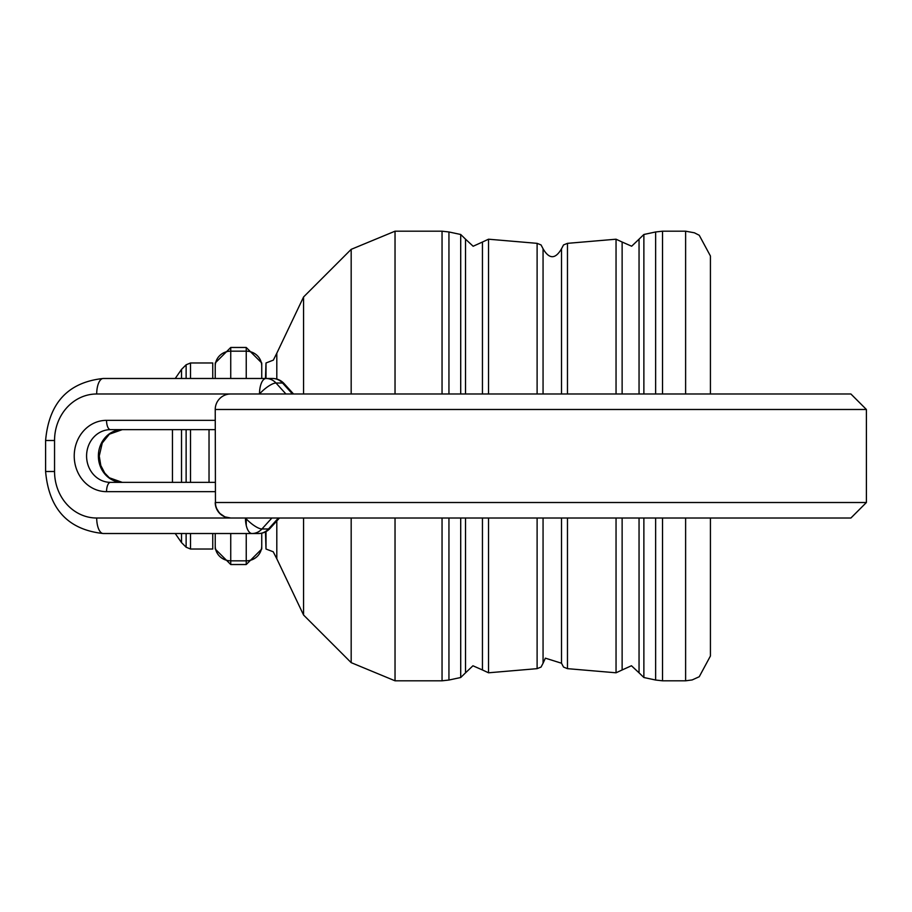 <?xml version="1.0" encoding="UTF-8"?>
<svg xmlns="http://www.w3.org/2000/svg" width="912" height="912" viewBox="0 0 912 912"><rect width="100%" height="100%" fill="white"/><g stroke="black" fill="none" stroke-linecap="round" stroke-linejoin="round"><path stroke-width="1.37" d="M209.03 482.357L209.03 429.643M261.744 533.189L261.744 549.024L261.744 533.189M261.744 378.48L261.744 362.976L261.744 378.48M96.706 393.984A46.512 42.157 -90 0 0 54.549 440.496L45.6 440.496C48.929 402.887 68.149 382.219 103.261 378.48A15.504 6.555 90 0 0 96.706 393.984L230.736 393.984A15.504 15.504 0 0 0 215.232 409.488L866.4 409.488L850.896 393.984L230.736 393.984A15.504 15.504 0 0 0 215.232 409.488L215.46 505.123L217.193 510.047L220.465 514.117L224.899 516.876L230.736 518.016L224.899 516.876L219.518 513.205L216.11 507.653L215.232 502.512L216.11 507.653L219.518 513.205L224.899 516.876L230.736 518.016L224.899 516.876L219.518 513.205L216.11 507.653L215.232 502.512L216.11 507.653L219.518 513.205L224.899 516.876L230.736 518.016L224.899 516.876L219.518 513.205L216.11 507.653L215.232 502.512A15.504 15.504 0 0 0 230.736 518.016L246.24 518.016M215.232 378.48L215.232 362.976L215.232 378.48M215.232 533.52L215.232 549.024L215.232 533.52M215.232 429.643L110.477 429.643A26.357 23.883 -90 0 0 86.583 456A26.357 23.883 -90 0 0 110.477 482.357L215.232 482.357M230.736 518.016A15.504 15.504 0 0 1 215.232 502.512L866.4 502.512L850.896 518.016L96.706 518.016A46.512 42.157 -90 0 1 54.549 471.504L54.549 440.496M271.879 518.016L261.938 528.983L268.493 528.983A15.504 14.056 90 0 1 258.552 533.52L103.261 533.52A15.504 6.555 -90 0 1 96.706 518.016M103.261 378.48L272.608 378.48A15.504 14.056 -90 0 1 282.538 383.017A15.504 4.628 -42.2 0 1 284.088 383.576A15.504 15.504 0 0 0 272.608 378.48M251.997 533.52A15.504 6.555 -90 0 1 245.453 518.016A15.504 4.628 -137.8 0 0 261.938 528.983A15.504 14.056 90 0 1 251.997 533.52M292.478 393.984L282.538 383.017L275.994 383.017A15.504 4.628 -42.2 0 0 259.498 393.984A15.504 6.555 -90 0 1 266.053 378.48A15.504 14.056 90 0 1 275.994 383.017L285.923 393.984M278.422 518.016L268.493 528.983A15.504 4.628 42.2 0 0 270.043 528.424L279.482 518.016M172.448 482.357L172.448 429.643M212.758 533.52L212.758 549.024L190.517 549.024L190.517 533.52M186.128 378.48L186.128 364.789L190.517 362.976L212.758 362.976L212.758 378.48M685.619 393.984L685.619 231.192L694.397 232.799L699.242 235.262L710.425 255.998L710.425 393.984L710.425 273.794M710.425 613.4L710.425 518.016L710.425 656.002L699.242 676.738L692.174 679.93L685.619 680.808L685.619 518.016M710.425 614.642L710.425 615.782M265.472 531.89L266.008 549.024L266.008 531.605M266.008 378.48L266.008 362.976L265.472 378.48M230.736 533.52L230.736 564.528L215.232 549.024M230.736 564.528L246.24 564.528L246.24 560.834L230.736 560.834A15.504 14.98 0 0 1 215.232 545.855M261.744 545.855A15.504 14.98 -0 0 1 246.24 560.834L246.24 533.52M246.24 525.415L246.24 518.871M246.24 378.48L246.24 351.166L230.736 351.166L230.736 378.48M261.744 366.145A15.504 14.98 0 0 0 246.24 351.166L246.24 347.472L230.736 347.472L230.736 351.166A15.504 14.98 0 0 0 215.232 366.145M215.232 491.659L106.544 491.659A35.659 32.319 90 0 1 74.225 456A35.659 32.319 90 0 1 106.544 420.341L215.232 420.341M259.498 393.984L246.24 393.984M122.265 482.357A26.357 23.883 90 0 1 98.382 456A26.357 23.883 90 0 1 122.265 429.643L109.383 434.18L102.269 442.981L99.248 456.023L100.799 465.496L104.743 473.066L109.303 477.763L122.265 482.357M106.544 491.659A9.302 3.933 -90 0 1 110.477 482.357M106.544 420.341A9.302 3.933 90 0 0 110.477 429.643M103.261 533.52C68.149 529.781 48.929 509.113 45.6 471.504L54.549 471.504M181.522 533.52L181.522 542.606L175.229 533.52M175.229 378.48L181.522 369.394L181.522 378.48M181.522 429.643L181.522 482.357M186.128 482.357L186.128 429.643M181.522 542.606L186.128 547.211L186.128 533.52M190.517 362.976L190.517 378.48M190.517 429.643L190.517 482.357M662.534 518.016L662.534 680.808L655.637 680.033L655.637 518.016M655.637 393.984L655.637 231.967L643.872 234.487L643.872 393.984M643.872 518.016L643.872 677.513L639.05 672.828L639.05 518.016M685.619 231.192L662.534 231.192L662.534 393.984M622.132 518.016L622.132 669.967L631.446 665.749L639.05 672.828M639.05 393.984L639.05 239.172L631.651 246.217L622.132 242.033L622.132 393.984M266.008 362.976L273.338 360.126L276.803 353.229L276.803 379.061M276.803 520.957L276.803 558.771L273.224 551.771L266.008 549.024M303.571 518.016L303.571 615.03L276.803 558.771M276.803 353.229L303.571 296.97L303.571 393.984M303.571 615.03L351.177 662.648L351.177 518.016M351.177 393.984L351.177 249.352L395.033 231.192L395.033 393.984M395.033 518.016L395.033 680.808L442.046 680.808L442.046 518.016M442.046 393.984L442.046 231.192L448.943 231.967L448.943 393.984M448.943 518.016L448.943 680.033L460.708 677.513L460.708 518.016M460.708 393.984L460.708 234.487L448.943 231.967M465.53 518.016L465.53 672.828L472.929 665.783L482.448 669.967L482.448 518.016M482.448 393.984L482.448 242.033L473.146 246.251L465.53 239.172L465.53 393.984M482.448 242.033L488.536 239.206L488.536 393.984M488.536 518.016L488.536 672.794L537.111 668.656L537.111 518.016M537.111 393.984L537.111 243.344L541.055 244.94L543.062 248.771L543.062 393.984M543.062 518.016L543.062 663.229L545.376 658.168L561.518 663.229L561.518 518.016M561.518 393.984L561.518 248.771C555.374 259.339 549.218 259.339 543.062 248.771M567.469 518.016L567.469 668.656L616.045 672.794L616.045 518.016M616.045 393.984L616.045 239.206L567.469 243.344L567.469 393.984M246.24 347.472L261.744 362.976M246.24 564.528L261.744 549.024M230.736 347.472L215.232 362.976M866.4 409.488L866.4 502.512M45.6 440.496L45.6 471.504M293.527 393.984L284.088 383.576M258.552 533.52A15.504 15.504 0 0 0 270.043 528.424M181.522 369.394L186.128 364.789M186.128 547.211L190.517 549.024M655.637 680.033L643.872 677.513M662.534 680.808L685.619 680.808M303.571 296.97L351.177 249.352M351.177 662.648L395.033 680.808M395.033 231.192L442.046 231.192M488.536 239.206L537.111 243.344M465.53 239.172L460.708 234.487M460.708 677.513L465.53 672.828M482.448 669.967L488.536 672.794M537.111 668.656L541.055 667.06L543.062 663.229M567.469 668.656L563.525 667.06L561.518 663.229M567.469 243.344L563.525 244.94L561.518 248.771M616.045 239.206L622.132 242.033M616.045 672.794L622.132 669.967M643.872 234.487L639.05 239.172M442.046 680.808L448.943 680.033M662.534 231.192L655.637 231.967"/></g></svg>
